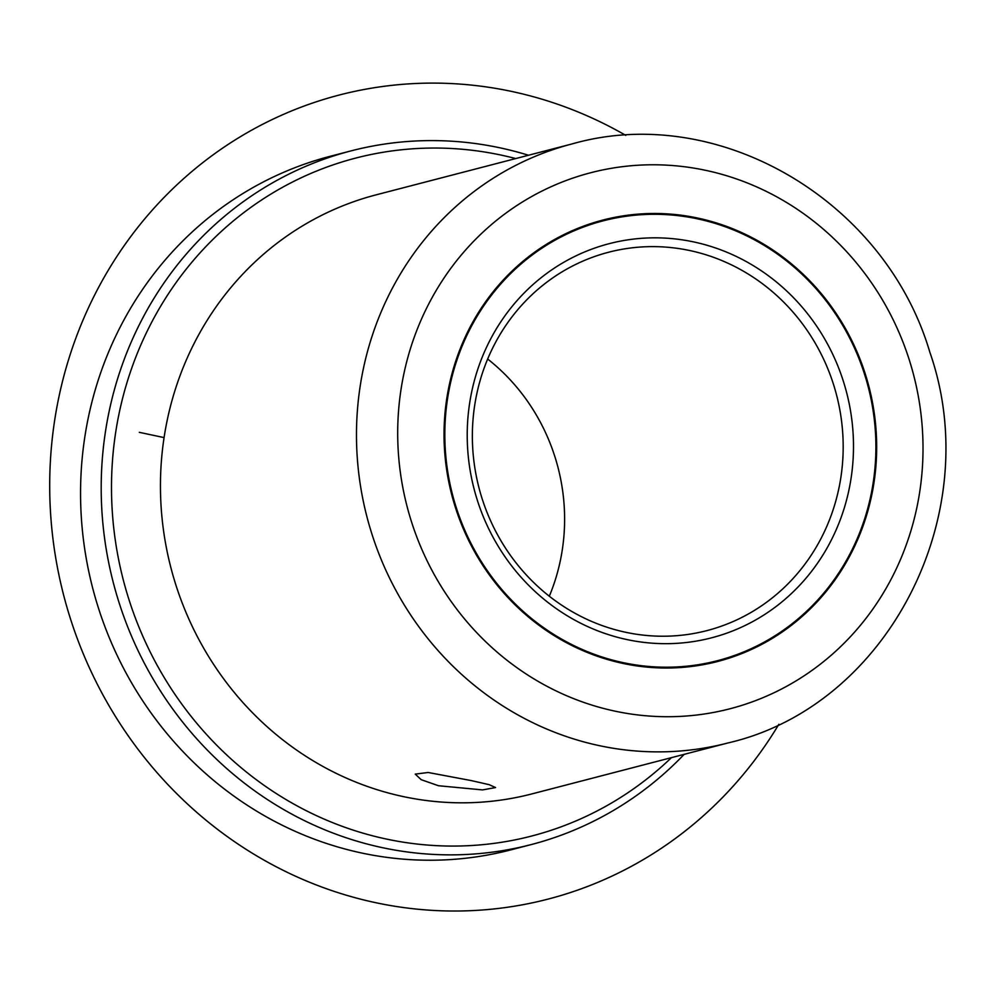 <?xml version="1.0" encoding="UTF-8"?>
<svg xmlns="http://www.w3.org/2000/svg" width="994" height="994" viewBox="0 0 994 994"><rect width="100%" height="100%" fill="white"/><g stroke="black" fill="none" stroke-linecap="round" stroke-linejoin="round"><path stroke-width="1.49" d="M428.141 772.487L471.591 780.65L489.21 784.688L495.571 787.559L482.562 789.907L438.453 785.732L421.17 779.669L415.256 774.115L428.141 772.487M455.5 507.76A228.048 215.487 75.4 0 0 717.718 661.47A228.048 215.487 75.4 0 0 865.215 373.744A228.048 215.487 75.4 0 0 602.985 220.034A228.048 215.487 75.4 0 0 455.5 507.76M572.184 143.894L376.154 194.836A309.494 292.46 75.4 0 0 175.988 585.317A309.494 292.46 75.4 0 0 531.865 793.92L727.894 742.978C888.04 706.187 986.433 513.898 929.825 352.149C885.07 200.316 718.028 102.208 572.184 143.894A309.494 292.46 75.4 0 0 372.017 534.362A309.494 292.46 75.4 0 0 727.894 742.978M515.737 158.568A350.211 330.94 75.4 0 0 196.439 256.899A350.211 330.94 75.4 0 0 129.083 599.966A350.211 330.94 75.4 0 0 671.447 757.639M528.473 155.25A358.362 338.631 75.4 0 0 350.969 150.902A358.362 338.631 75.4 0 0 119.193 603.023A358.362 338.631 75.4 0 0 531.256 844.565A358.362 338.631 75.4 0 0 684.183 754.334M350.969 150.902L330.331 156.257A358.362 338.631 75.4 0 0 98.555 608.39A358.362 338.631 75.4 0 0 510.618 849.932L531.256 844.565M549.309 596.214A195.47 184.71 75.4 0 0 554.801 456.395A195.47 184.71 75.4 0 0 487.669 359.033M482.177 498.851A195.47 184.71 75.4 0 0 706.945 630.606A195.47 184.71 75.4 0 0 833.37 383.995A195.47 184.71 75.4 0 0 608.601 252.24A195.47 184.71 75.4 0 0 482.177 498.851M477.443 500.578A203.608 192.401 75.4 0 0 722.365 634.657A203.608 192.401 75.4 0 0 843.26 380.926A203.608 192.401 75.4 0 0 598.351 246.847A203.608 192.401 75.4 0 0 477.443 500.578M456.234 507.512A227.228 214.716 75.4 0 0 717.519 660.675A227.228 214.716 75.4 0 0 864.482 373.993A227.228 214.716 75.4 0 0 603.196 220.83A227.228 214.716 75.4 0 0 456.234 507.512M164.085 437.596L139.297 432.328M625.798 135.395A415.368 392.506 75.4 0 0 55.589 414.523A415.368 392.506 75.4 0 0 303.679 879.802A415.368 392.506 75.4 0 0 778.861 724.291M411.603 522.111A276.916 261.671 75.4 0 0 744.68 704.46A276.916 261.671 75.4 0 0 909.112 359.393A276.916 261.671 75.4 0 0 576.023 177.044A276.916 261.671 75.4 0 0 411.603 522.111M585.578 225.402L603.196 220.83M699.9 665.247L717.519 660.675"/></g></svg>

